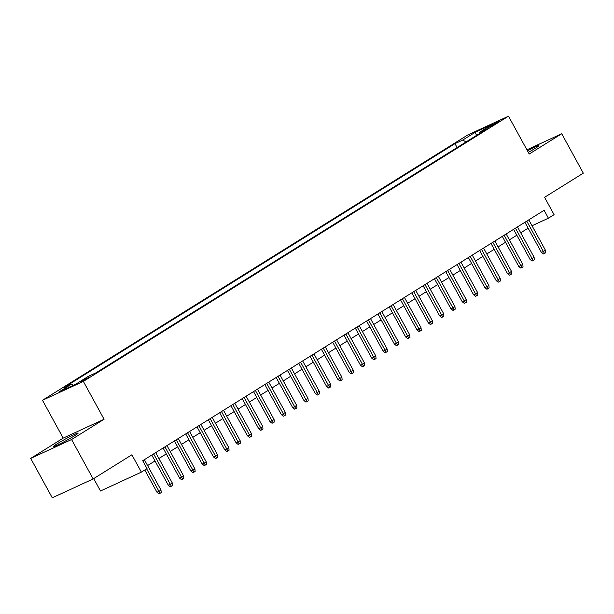<?xml version="1.0" encoding="UTF-8"?>
<svg xmlns="http://www.w3.org/2000/svg" width="614" height="614" viewBox="0 0 614 614"><rect width="100%" height="100%" fill="white"/><g stroke="black" fill="none" stroke-linecap="round" stroke-linejoin="round"><path stroke-width="0.92" d="M74.455 435.817A14.045 0.875 -28.7 0 0 78.162 433.047A14.045 0.875 -28.7 0 0 70.426 436.37A14.045 0.875 -28.7 0 0 57.217 443.776A14.045 0.875 -28.7 0 0 53.51 446.539A14.045 0.875 -28.7 0 0 61.246 443.224A14.045 0.875 -28.7 0 0 74.455 435.817M528.316 152.395A14.045 0.875 -28.7 0 0 535.201 148.365A14.045 0.875 -28.7 0 0 538.908 145.602A14.045 0.875 -28.7 0 0 527.48 150.86M89.644 377.034L81.056 381.44L89.644 377.034M93.712 478.598L100.504 491.008L141.373 472.128L147.03 468.605L142.717 460.723L544.104 210.303L548.417 218.193L554.074 214.662L544.572 197.317L583.3 173.156L561.718 133.737L526.912 149.816M30.7 458.405L52.282 497.824L93.151 478.943L71.577 439.524L104.081 419.247L83.366 381.409L42.489 400.282L63.204 438.12L30.7 458.405L71.577 439.524M83.366 381.409L508.492 116.176L467.622 135.057L42.489 400.282M490.97 125.532L487.009 128.188L499.289 121.273L490.97 125.532L491.338 126.208M466.11 141.918L462.703 140.076L454.966 143.645L63.756 387.71L71.493 384.141L59.051 391.901L75.844 384.141L88.278 376.382L96.014 372.813L487.224 128.748L479.496 132.317L479.334 133.668M462.703 140.076L475.136 132.317L491.929 124.558L479.496 132.317M141.373 472.128L131.88 454.79L93.151 478.943M508.492 116.176L529.214 154.022L561.718 133.737M532.031 225.76L548.417 218.193M147.59 465.565L155.004 460.945M158.896 458.512L166.31 453.892M170.201 451.459L177.623 446.831M181.514 444.406L188.928 439.777M192.819 437.352L200.233 432.724M204.124 430.299L211.538 425.671M215.43 423.246L222.844 418.618M226.735 416.192L234.149 411.564M238.048 409.139L245.462 404.511M249.353 402.086L256.767 397.458M260.658 395.032L268.072 390.404M271.964 387.979L279.378 383.351M283.269 380.918L290.683 376.298M294.574 373.865L301.996 369.244M305.887 366.811L313.301 362.191M317.192 359.758L324.606 355.13M328.498 352.705L335.912 348.077M339.803 345.651L347.217 341.023M351.108 338.598L358.522 333.97M362.421 331.545L369.835 326.917M373.726 324.491L381.14 319.863M385.032 317.438L392.446 312.81M396.337 310.385L403.751 305.757M407.642 303.331L415.056 298.703M418.948 296.278L426.369 291.65M430.26 289.217L437.675 284.597M441.566 282.164L448.98 277.543M452.871 275.11L460.285 270.49M464.176 268.057L471.59 263.437M475.482 261.004L482.896 256.376M486.795 253.95L494.209 249.322M498.1 246.897L505.514 242.269M509.405 239.844L516.819 235.216M520.71 232.79L528.124 228.162M457.1 147.544L454.966 143.645M71.493 384.141L73.496 385.231M476.587 135.387L475.136 132.317M104.081 419.247L63.204 438.12M524.909 222.283L541.394 252.408L543.382 251.487L526.766 221.124M545.424 250.213L545.646 252.753L544.518 253.459L543.382 251.487L545.424 250.213L528.8 219.85M544.518 253.459L543.413 253.966L541.394 252.408M513.596 229.337L530.089 259.461L532.077 258.54L515.453 228.178M534.111 257.274L534.341 259.806L533.213 260.513L532.077 258.54L534.111 257.274L517.495 226.904M533.213 260.513L532.108 261.019L530.089 259.461M502.29 236.39L518.784 266.514L520.772 265.593L504.148 235.231M522.806 264.327L523.036 266.86L521.908 267.566L520.772 265.593L522.806 264.327L506.182 233.965M521.908 267.566L520.802 268.072L518.784 266.514M490.985 243.443L507.479 273.568L509.466 272.647L492.842 242.284M511.5 271.38L511.731 273.913L510.595 274.619L509.466 272.647L511.5 271.38L494.876 241.018M510.595 274.619L509.497 275.133L507.479 273.568M479.68 250.497L496.173 280.621L498.161 279.7L481.537 249.338M500.195 278.434L500.425 280.966L499.289 281.673L498.161 279.7L500.195 278.434L483.571 248.071M499.289 281.673L498.184 282.187L496.173 280.621M468.375 257.55L484.86 287.674L486.856 286.753L470.232 256.391M488.89 285.487L489.112 288.02L487.984 288.726L486.856 286.753L488.89 285.487L472.266 255.125M487.984 288.726L486.879 289.24L484.86 287.674M457.069 264.603L473.555 294.728L475.543 293.807L458.919 263.444M477.585 292.54L477.807 295.073L476.679 295.779L475.543 293.807L477.585 292.54L460.96 262.178M476.679 295.779L475.574 296.293L473.555 294.728M445.756 271.657L462.25 301.781L464.238 300.86L447.614 270.498M466.272 299.594L466.502 302.126L465.374 302.832L464.238 300.86L466.272 299.594L449.648 269.231M465.374 302.832L464.268 303.347L462.25 301.781M434.451 278.71L450.945 308.834L452.932 307.921L436.308 277.551M454.966 306.647L455.197 309.187L454.068 309.886L452.932 307.921L454.966 306.647L438.342 276.285M454.068 309.886L452.963 310.4L450.945 308.834M423.146 285.763L439.639 315.888L441.627 314.974L425.003 284.612M443.661 313.7L443.891 316.241L442.755 316.947L441.627 314.974L443.661 313.7L427.037 283.338M442.755 316.947L441.65 317.453L439.639 315.888M411.841 292.824L428.334 322.941L430.322 322.028L413.698 291.665M432.356 320.754L432.586 323.294L431.45 324L430.322 322.028L432.356 320.754L415.732 290.391M431.45 324L430.345 324.507L428.334 322.941M400.535 299.878L417.021 329.994L419.009 329.081L402.393 298.719M421.05 327.807L421.273 330.347L420.145 331.053L419.009 329.081L421.05 327.807L404.426 297.445M420.145 331.053L419.04 331.56L417.021 329.994M389.222 306.931L405.716 337.048L407.704 336.134L391.08 305.772M409.738 334.86L409.968 337.401L408.84 338.107L407.704 336.134L409.738 334.86L393.121 304.498M408.84 338.107L407.734 338.613L405.716 337.048M377.917 313.984L394.411 344.109L396.398 343.188L379.774 312.825M398.432 341.914L398.663 344.454L397.534 345.16L396.398 343.188L398.432 341.914L381.808 311.551M397.534 345.16L396.429 345.667L394.411 344.109M366.612 321.038L383.105 351.162L385.093 350.241L368.469 319.879M387.127 348.975L387.357 351.507L386.221 352.213L385.093 350.241L387.127 348.975L370.503 318.605M386.221 352.213L385.124 352.72L383.105 351.162M355.306 328.091L371.8 358.215L373.788 357.294L357.164 326.932M375.822 356.028L376.052 358.561L374.916 359.267L373.788 357.294L375.822 356.028L359.198 325.666M374.916 359.267L373.811 359.773L371.8 358.215M344.001 335.144L360.487 365.269L362.483 364.348L345.859 333.985M364.516 363.081L364.739 365.614L363.611 366.32L362.483 364.348L364.516 363.081L347.892 332.719M363.611 366.32L362.506 366.834L360.487 365.269M332.696 342.198L349.182 372.322L351.17 371.401L334.546 341.039M353.211 370.135L353.434 372.667L352.306 373.373L351.17 371.401L353.211 370.135L336.587 339.772M352.306 373.373L351.2 373.888L349.182 372.322M321.383 349.251L337.877 379.375L339.864 378.454L323.24 348.092M341.898 377.188L342.128 379.721L341 380.427L339.864 378.454L341.898 377.188L325.274 346.826M341 380.427L339.895 380.941L337.877 379.375M310.078 356.304L326.571 386.429L328.559 385.508L311.935 355.145M330.593 384.241L330.823 386.774L329.695 387.48L328.559 385.508L330.593 384.241L313.969 353.879M329.695 387.48L328.59 387.994L326.571 386.429M298.772 363.358L315.266 393.482L317.254 392.561L300.63 362.199M319.288 391.295L319.518 393.827L318.382 394.533L317.254 392.561L319.288 391.295L302.664 360.932M318.382 394.533L317.277 395.048L315.266 393.482M287.467 370.411L303.961 400.535L305.949 399.622L289.324 369.252M307.982 398.348L308.213 400.888L307.077 401.587L305.949 399.622L307.982 398.348L291.358 367.986M307.077 401.587L305.972 402.101L303.961 400.535M276.162 377.464L292.648 407.589L294.636 406.675L278.019 376.305M296.677 405.401L296.9 407.942L295.771 408.64L294.636 406.675L296.677 405.401L280.053 375.039M295.771 408.64L294.666 409.154L292.648 407.589M264.849 384.525L281.342 414.642L283.33 413.729L266.706 383.366M285.364 412.454L285.594 414.995L284.466 415.701L283.33 413.729L285.364 412.454L268.748 382.092M284.466 415.701L283.361 416.208L281.342 414.642M253.544 391.578L270.037 421.695L272.025 420.782L255.401 390.42M274.059 419.508L274.289 422.048L273.161 422.754L272.025 420.782L274.059 419.508L257.435 389.146M273.161 422.754L272.056 423.261L270.037 421.695M242.238 398.632L258.732 428.749L260.72 427.835L244.096 397.473M262.754 426.561L262.984 429.102L261.848 429.808L260.72 427.835L262.754 426.561L246.13 396.199M261.848 429.808L260.75 430.314L258.732 428.749M230.933 405.685L247.427 435.81L249.414 434.889L232.79 404.526M251.448 433.614L251.679 436.155L250.543 436.861L249.414 434.889L251.448 433.614L234.824 403.252M250.543 436.861L249.438 437.368L247.427 435.81M219.628 412.738L236.114 442.863L238.109 441.942L221.485 411.58M240.143 440.675L240.366 443.208L239.237 443.914L238.109 441.942L240.143 440.675L223.519 410.305M239.237 443.914L238.132 444.421L236.114 442.863M208.315 419.792L224.808 449.916L226.796 448.995L210.172 418.633M228.838 447.729L229.06 450.262L227.932 450.968L226.796 448.995L228.838 447.729L212.214 417.366M227.932 450.968L226.827 451.474L224.808 449.916M197.01 426.845L213.503 456.969L215.491 456.048L198.867 425.686M217.525 454.782L217.755 457.315L216.627 458.021L215.491 456.048L217.525 454.782L200.901 424.42M216.627 458.021L215.522 458.528L213.503 456.969M185.704 433.898L202.198 464.023L204.186 463.102L187.562 432.74M206.22 461.835L206.45 464.368L205.322 465.074L204.186 463.102L206.22 461.835L189.596 431.473M205.322 465.074L204.216 465.589L202.198 464.023M174.399 440.952L190.893 471.076L192.88 470.155L176.256 439.793M194.914 468.889L195.145 471.422L194.009 472.128L192.88 470.155L194.914 468.889L178.29 438.526M194.009 472.128L192.903 472.642L190.893 471.076M163.094 448.005L179.587 478.129L181.575 477.208L164.951 446.846M183.609 475.942L183.832 478.475L182.703 479.181L181.575 477.208L183.609 475.942L166.985 445.58M182.703 479.181L181.598 479.695L179.587 478.129M151.788 455.058L168.274 485.183L170.262 484.262L153.646 453.899M172.304 482.995L172.526 485.528L171.398 486.234L170.262 484.262L172.304 482.995L155.68 452.633M171.398 486.234L170.293 486.749L168.274 485.183M144.797 470.002L156.969 492.236L158.957 491.323L146.654 468.843M160.991 490.049L161.221 492.589L160.093 493.288L158.957 491.323L160.991 490.049L144.374 459.686M160.093 493.288L158.988 493.802L156.969 492.236M488.729 127.535L488.483 127.09"/></g></svg>
